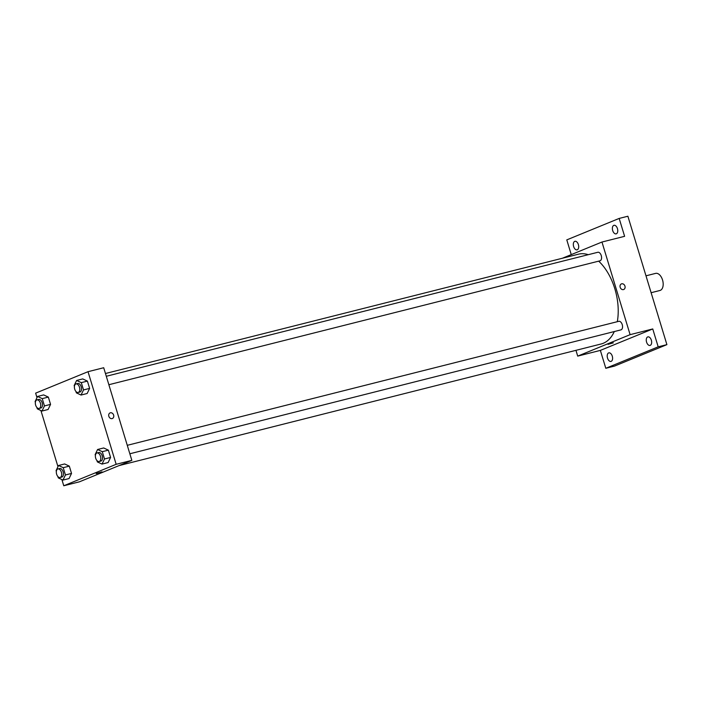 <?xml version="1.0" encoding="UTF-8"?>
<svg xmlns="http://www.w3.org/2000/svg" width="702" height="702" viewBox="0 0 702 702"><rect width="100%" height="100%" fill="white"/><g stroke="black" fill="none" stroke-linecap="round" stroke-linejoin="round"><path stroke-width="1.05" d="M651.123 292.708L659.941 290.488A8.819 5.116 -104.2 0 0 660.336 290.356A8.819 5.116 -104.2 0 0 662.644 280.335A8.819 5.116 -104.2 0 0 655.624 273.385L645.989 275.816M571.252 254.607L566.786 239.882L619.173 218.427L627.886 216.234L666.9 344.638L614.504 366.093L605.8 368.287L600.359 350.395L652.755 328.948L658.186 346.841L666.9 344.638M619.173 218.427L624.613 236.32L601.965 242.032L630.106 334.661L652.755 328.948M623.446 289.593A3.036 2.466 -112.3 0 1 620.226 287.469A3.036 2.466 -112.3 0 1 621.419 283.898A3.036 2.466 -112.3 0 1 624.841 285.767A3.036 2.466 -112.3 0 1 623.718 289.505A3.036 2.466 -112.3 0 1 623.446 289.593M651.342 340.172A4.414 2.554 75.8 0 1 650.043 345.428A4.414 2.554 75.8 0 1 646.577 342.12A4.414 2.554 75.8 0 1 647.885 336.872A4.414 2.554 75.8 0 1 651.342 340.172M612.284 356.168A4.414 2.554 75.8 0 1 610.986 361.416A4.414 2.554 75.8 0 1 607.528 358.117A4.414 2.554 75.8 0 1 608.827 352.86A4.414 2.554 75.8 0 1 612.284 356.168M658.186 346.841L605.8 368.287M630.106 334.661L577.711 356.116L600.359 350.395M577.711 356.116L575.956 350.333M578.387 244.594A4.414 2.554 75.8 0 1 577.088 249.851A4.414 2.554 75.8 0 1 573.631 246.551A4.414 2.554 75.8 0 1 574.929 241.295A4.414 2.554 75.8 0 1 578.387 244.594M617.444 228.606A4.414 2.554 75.8 0 1 616.145 233.854A4.414 2.554 75.8 0 1 612.688 230.554A4.414 2.554 75.8 0 1 613.987 225.307A4.414 2.554 75.8 0 1 617.444 228.606M119.033 465.601L601.166 343.971A46.306 26.843 -104.2 0 0 603.272 343.278A46.306 26.843 -104.2 0 0 614.294 331.555M617.295 321.7A46.306 26.843 -104.2 0 0 598.666 261.153M588.25 254.686A46.306 26.843 -104.2 0 0 578.509 254.177L105.458 373.517M562.381 258.248L601.965 242.032M129.844 453.773L620.937 329.879A4.414 2.554 -104.2 0 0 621.13 329.808A4.414 2.554 -104.2 0 0 622.288 324.798A4.414 2.554 -104.2 0 0 618.778 321.323L127.273 445.322M108.863 384.722L599.956 260.828A4.414 2.554 -104.2 0 0 600.157 260.767A4.414 2.554 -104.2 0 0 601.307 255.756A4.414 2.554 -104.2 0 0 597.797 252.281L106.292 376.272M608.046 344.34L613.337 342.857L608.046 344.34M621.419 283.898A3.036 2.466 -112.3 0 1 624.841 285.767A3.036 2.466 -112.3 0 1 623.718 289.505M36.995 397.639L35.627 393.146L88.022 371.691L103.703 367.734L131.844 460.363L79.449 481.809L63.768 485.766L61.89 479.571M88.022 371.691L116.163 464.312L131.844 460.363M112.118 418.594A3.036 2.466 -112.3 0 1 108.898 416.462A3.036 2.466 -112.3 0 1 110.091 412.89A3.036 2.466 -112.3 0 1 113.513 414.759A3.036 2.466 -112.3 0 1 112.39 418.497A3.036 2.466 -112.3 0 1 112.118 418.594M43.664 394.91L48.341 397.095L50.562 404.387L48.096 409.494L50.562 404.387L48.341 397.095L43.664 394.91L37.566 396.446L42.243 398.631L44.463 405.923L41.997 411.039L37.311 408.854L36.899 407.493M103.694 447.964L108.38 450.149L110.591 457.441L108.126 462.548L110.591 457.441L108.38 450.149L103.694 447.964L97.596 449.499L102.281 451.684L104.493 458.976L102.027 464.083L97.35 461.907L96.937 460.547M57.968 466.681L40.909 410.53M116.163 464.312L63.768 485.766M82.722 378.922L87.399 381.098L89.619 388.39L87.153 393.506L89.619 388.39L87.399 381.098L82.722 378.922L76.623 380.458L81.3 382.643L83.52 389.935L81.055 395.042L76.369 392.857L75.956 391.497M64.637 463.961L69.322 466.137L71.534 473.429L69.068 478.545L71.534 473.429L69.322 466.137L64.637 463.961L58.538 465.496L63.224 467.681L65.435 474.973L62.969 480.08L58.292 477.895L57.88 476.535M96.718 473.341L102.009 471.849L96.718 473.341M102.009 471.849L96.209 473.613M110.091 412.89A3.036 2.466 -112.3 0 1 113.513 414.759A3.036 2.466 -112.3 0 1 112.39 418.506M56.344 471.481L56.081 470.603L58.538 465.496M60.091 477.5L61.837 477.062A4.414 2.554 -104.2 0 0 62.039 477A4.414 2.554 -104.2 0 0 63.189 471.99A4.414 2.554 -104.2 0 0 59.679 468.515L57.933 468.954A4.414 2.554 -104.2 0 0 56.537 473.85A4.414 2.554 -104.2 0 0 60.091 477.5A4.414 2.554 -104.2 0 0 60.293 477.439A4.414 2.554 -104.2 0 0 61.451 472.428A4.414 2.554 -104.2 0 0 57.933 468.954M63.224 467.681L69.322 466.137M65.435 474.973L71.534 473.429M62.969 480.08L69.068 478.545M35.363 402.43L35.1 401.562L37.566 396.446M39.119 408.459L40.856 408.02A4.414 2.554 -104.2 0 0 41.058 407.95A4.414 2.554 -104.2 0 0 42.217 402.939A4.414 2.554 -104.2 0 0 38.698 399.464L36.96 399.903A4.414 2.554 -104.2 0 0 35.556 404.808A4.414 2.554 -104.2 0 0 39.119 408.459A4.414 2.554 -104.2 0 0 39.321 408.388A4.414 2.554 -104.2 0 0 40.47 403.378A4.414 2.554 -104.2 0 0 36.96 399.903M42.243 398.631L48.341 397.095M44.463 405.923L50.562 404.387M41.997 411.039L48.096 409.494M95.402 455.484L95.139 454.615L97.596 449.499M99.149 461.512L100.895 461.074A4.414 2.554 -104.2 0 0 101.097 461.003A4.414 2.554 -104.2 0 0 102.246 455.993A4.414 2.554 -104.2 0 0 98.736 452.518L96.99 452.957A4.414 2.554 -104.2 0 0 95.595 457.862A4.414 2.554 -104.2 0 0 99.149 461.512A4.414 2.554 -104.2 0 0 99.351 461.442A4.414 2.554 -104.2 0 0 100.509 456.432A4.414 2.554 -104.2 0 0 96.99 452.957M102.281 451.684L108.38 450.149M104.493 458.976L110.591 457.441M102.027 464.083L108.126 462.548M74.421 386.442L74.158 385.565L76.623 380.458M78.176 392.462L79.914 392.023A4.414 2.554 -104.2 0 0 80.116 391.962A4.414 2.554 -104.2 0 0 81.265 386.951A4.414 2.554 -104.2 0 0 77.755 383.476L76.018 383.915A4.414 2.554 -104.2 0 0 74.614 388.811A4.414 2.554 -104.2 0 0 78.176 392.462A4.414 2.554 -104.2 0 0 78.378 392.4A4.414 2.554 -104.2 0 0 79.528 387.39A4.414 2.554 -104.2 0 0 76.018 383.915M81.3 382.643L87.399 381.098M83.52 389.935L89.619 388.39M81.055 395.042L87.153 393.506"/></g></svg>
